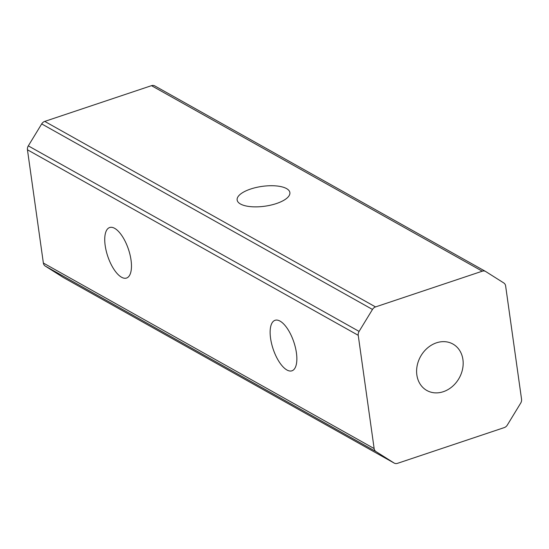 <?xml version="1.0" encoding="UTF-8"?>
<svg xmlns="http://www.w3.org/2000/svg" width="549" height="549" viewBox="0 0 549 549"><rect width="100%" height="100%" fill="white"/><g stroke="black" fill="none" stroke-linecap="round" stroke-linejoin="round"><path stroke-width="0.82" d="M296.412 352.801A26.633 10.925 71.5 0 1 291.944 370.808A26.633 10.925 71.5 0 1 270.575 338.308A26.633 10.925 71.5 0 1 275.042 320.3A26.633 10.925 71.5 0 1 296.412 352.801M131.026 260.034A26.633 10.925 71.5 0 1 126.558 278.041A26.633 10.925 71.5 0 1 105.182 245.54A26.633 10.925 71.5 0 1 109.649 227.533A26.633 10.925 71.5 0 1 131.026 260.034M416.856 374.974A26.633 22.132 119.3 0 0 426.861 390.49A26.633 22.132 119.3 0 0 452.307 386.53A26.633 22.132 119.3 0 0 462.924 359.554A26.633 22.132 119.3 0 0 452.918 344.038A26.633 22.132 119.3 0 0 427.472 348.004A26.633 22.132 119.3 0 0 416.856 374.974M250.591 189.048A26.633 10.006 -8 0 0 237.141 200.001A26.633 10.006 -8 0 0 276.428 203.542A26.633 10.006 -8 0 0 289.879 192.589A26.633 10.006 -8 0 0 250.591 189.048M521.55 399.219L505.636 285.967A5.325 4.426 119.3 0 0 503.797 282.961L485.728 271.535A5.325 4.426 119.3 0 0 485.563 271.439A5.325 4.426 119.3 0 0 482.269 271.199L375.53 306.925A5.325 4.426 119.3 0 0 372.476 309.451L359.094 331.404A5.325 4.426 119.3 0 0 358.229 335.309L374.144 448.567A5.325 4.426 119.3 0 0 375.983 451.573L394.052 462.992A5.325 4.426 119.3 0 0 394.216 463.095A5.325 4.426 119.3 0 0 397.51 463.335L504.25 427.602A5.325 4.426 119.3 0 0 507.303 425.084L520.685 403.131A5.325 4.426 119.3 0 0 521.55 399.219M154.948 86.008A5.325 4.426 119.3 0 0 154.784 85.905A5.325 4.426 119.3 0 0 151.49 85.665L44.75 121.398A5.325 4.426 119.3 0 0 41.697 123.916L28.315 145.869A5.325 4.426 119.3 0 0 27.45 149.781L43.364 263.033A5.325 4.426 119.3 0 0 45.203 266.039L63.272 277.465A5.325 4.426 119.3 0 0 63.437 277.561A5.325 4.426 119.3 0 0 63.609 277.65M44.75 121.398L375.53 306.925M482.269 271.199L151.49 85.665M43.364 263.033L374.144 448.567M358.229 335.309L27.45 149.781M63.272 277.465L394.052 462.992M375.983 451.573L45.203 266.039M28.315 145.869L359.094 331.404M372.476 309.451L41.697 123.916M394.216 463.095L63.437 277.561M485.563 271.439L154.784 85.905"/></g></svg>
